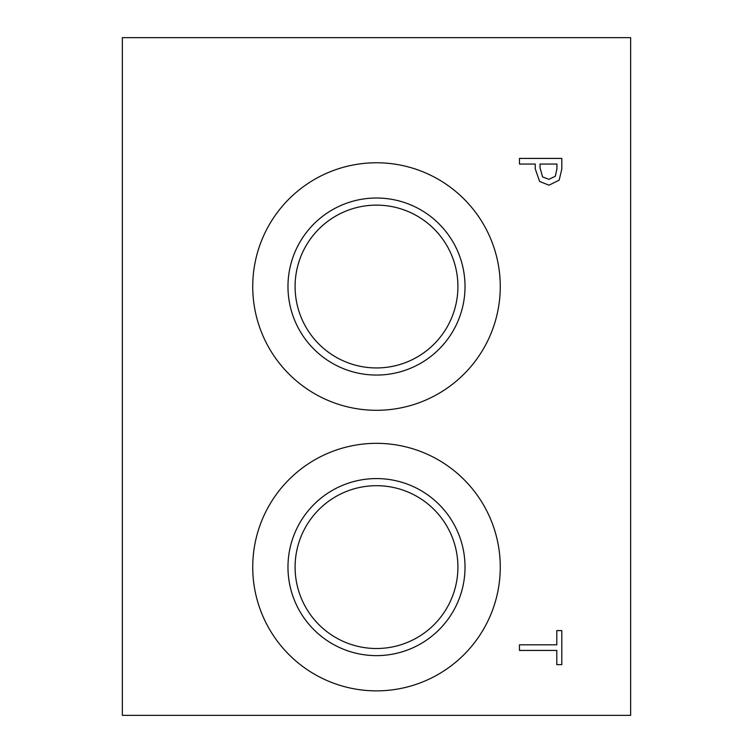 <?xml version="1.0" encoding="UTF-8"?>
<svg xmlns="http://www.w3.org/2000/svg" width="753" height="753" viewBox="0 0 753 753"><rect width="100%" height="100%" fill="white"/><g stroke="black" fill="none" stroke-linecap="round" stroke-linejoin="round"><path stroke-width="1.13" d="M122.362 37.65L630.638 37.65L630.638 715.35L122.362 715.35L122.362 37.65M555.319 176.268L556.938 168.719L556.938 164.05L540.052 164.05L540.052 167.891L542.584 176.917L548.871 179.327L555.319 176.268M559.168 180.146L549.041 185.191L539.637 181.482L535.242 168.823L535.242 164.05L519.457 164.05L519.457 158.422L561.804 158.422L561.804 169.058L559.168 180.146M252.735 567.103A123.765 123.765 0 0 1 376.5 443.338A123.765 123.765 0 0 1 500.265 567.103A123.765 123.765 0 0 1 376.5 690.868A123.765 123.765 0 0 1 252.735 567.103M252.735 286.535A123.765 123.765 0 0 1 376.5 162.77A123.765 123.765 0 0 1 500.265 286.535A123.765 123.765 0 0 1 376.5 410.3A123.765 123.765 0 0 1 252.735 286.535M519.457 650.441L519.457 644.813L556.796 644.813L556.796 630.6L561.804 630.6L561.804 664.654L556.796 664.654L556.796 650.441L519.457 650.441M287.975 286.535A88.525 88.525 0 0 1 376.5 198.011A88.525 88.525 0 0 1 465.025 286.535A88.525 88.525 0 0 1 376.5 375.06A88.525 88.525 0 0 1 287.975 286.535M295.091 286.535A81.409 81.409 0 0 1 376.5 205.127A81.409 81.409 0 0 1 457.909 286.535A81.409 81.409 0 0 1 376.5 367.944A81.409 81.409 0 0 1 295.091 286.535M287.975 567.103A88.525 88.525 0 0 1 376.5 478.579A88.525 88.525 0 0 1 465.025 567.103A88.525 88.525 0 0 1 376.5 655.628A88.525 88.525 0 0 1 287.975 567.103M295.091 567.103A81.409 81.409 0 0 1 376.5 485.694A81.409 81.409 0 0 1 457.909 567.103A81.409 81.409 0 0 1 376.5 648.512A81.409 81.409 0 0 1 295.091 567.103"/></g></svg>
